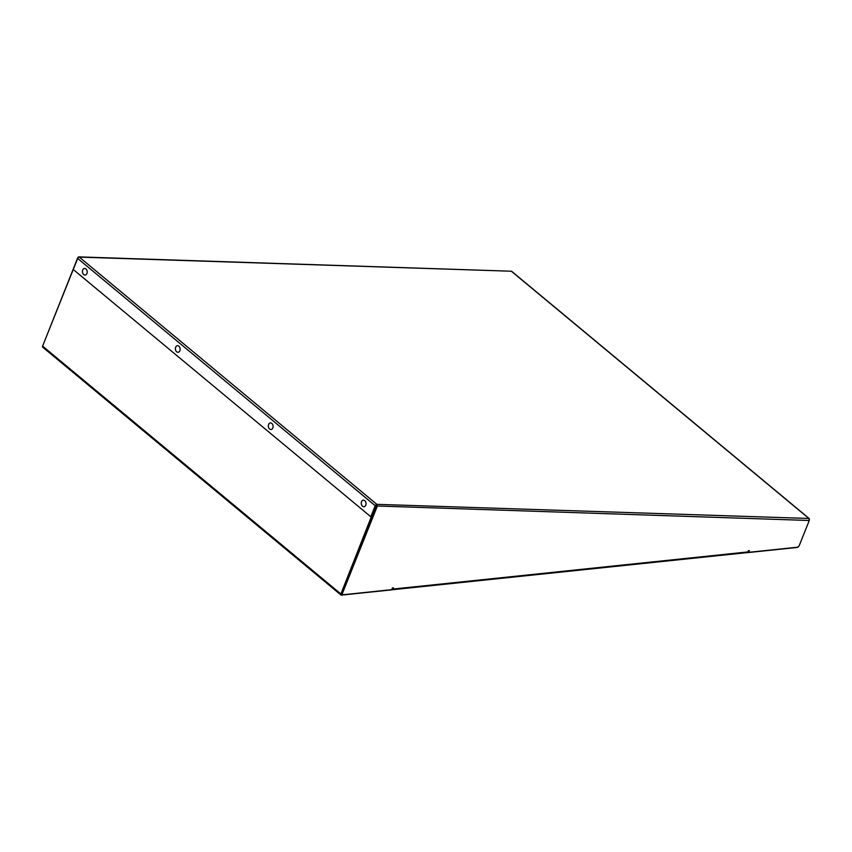 <?xml version="1.0" encoding="UTF-8"?>
<svg xmlns="http://www.w3.org/2000/svg" width="852" height="852" viewBox="0 0 852 852"><rect width="100%" height="100%" fill="white"/><g stroke="black" fill="none" stroke-linecap="round" stroke-linejoin="round"><path stroke-width="1.28" d="M342.834 594.781L341.844 593.258L342.834 594.781L391.782 589.659A1.47 1.054 -96 0 0 392.996 589.062L747.854 551.936L748.354 550.69L749.366 550.584L748.674 552.33L797.621 547.208L799.133 545.855L809.283 520.487L808.899 518.463A1.47 0.831 -50.3 0 1 809.23 518.58A1.47 0.831 -50.3 0 1 809.4 519.315M342.312 593.642L377.223 506.365L376.84 504.341L375.721 505.641L340.885 593.982A1.47 0.831 129.7 0 0 340.97 595.005A1.47 0.831 129.7 0 0 341.407 595.122L391.686 589.861L392.474 587.923L393.496 587.816L392.996 589.062M748.716 550.648L748.674 552.33M392.847 587.88L392.048 589.009M341.844 593.258L376.754 505.981L809.283 520.487M43.015 345.092L77.809 257.57L78.757 256.878L511.36 271.224A1.47 0.831 -50.3 0 1 511.69 271.341A1.47 0.831 -50.3 0 1 511.871 271.639M375.721 505.641L370.79 516.738L73.251 269.498L77.67 258.454A1.47 0.831 -50.3 0 1 79.3 257.102L376.84 504.341L808.899 518.463L511.36 271.224L79.3 257.102M370.79 516.738L375.21 505.694A1.47 0.831 -50.3 0 1 376.84 504.341M376.754 505.981L376.541 504.97M747.854 551.936A1.47 1.054 84 0 1 747.066 552.618L392.218 589.744M746.938 552.692L797.216 547.442A1.47 0.831 129.7 0 0 798.622 546.313M375.913 505.321L376.605 505.896L341.343 594.238M43.122 347.254A1.47 0.831 -50.3 0 1 42.675 347.147A1.47 0.831 -50.3 0 1 42.6 346.125L77.809 258.092M342.397 594.419L341.663 594.504M85.945 268.955A3.312 2.375 -96 0 0 82.506 270.755A3.312 2.375 -96 0 0 82.761 273.204A3.312 2.375 -96 0 0 83.698 274.557A3.312 2.375 -96 0 0 86.925 273.503A3.312 2.375 -96 0 0 85.945 268.955M178.888 346.189A3.312 2.375 -96 0 0 175.448 347.989A3.312 2.375 -96 0 0 175.704 350.438A3.312 2.375 -96 0 0 176.641 351.78A3.312 2.375 -96 0 0 179.868 350.736A3.312 2.375 -96 0 0 178.888 346.189M271.831 423.412A3.312 2.375 -96 0 0 268.391 425.223A3.312 2.375 -96 0 0 268.646 427.661A3.312 2.375 -96 0 0 269.583 429.014A3.312 2.375 -96 0 0 272.81 427.96A3.312 2.375 -96 0 0 271.831 423.412M364.762 500.646A3.312 2.375 -96 0 0 361.333 502.446A3.312 2.375 -96 0 0 361.589 504.895A3.312 2.375 -96 0 0 362.526 506.248A3.312 2.375 -96 0 0 365.753 505.193A3.312 2.375 -96 0 0 364.762 500.646M77.67 258.454L375.21 505.694M340.885 593.982L42.6 346.125M511.69 271.341L809.23 518.58M340.97 595.005L42.675 347.147M82.506 270.755A4.462 4.462 0 0 0 82.761 273.204M175.448 347.989A4.462 4.462 0 0 0 175.704 350.438M268.391 425.223A4.462 4.462 0 0 0 268.646 427.661M361.333 502.446A4.462 4.462 0 0 0 361.589 504.895"/></g></svg>
